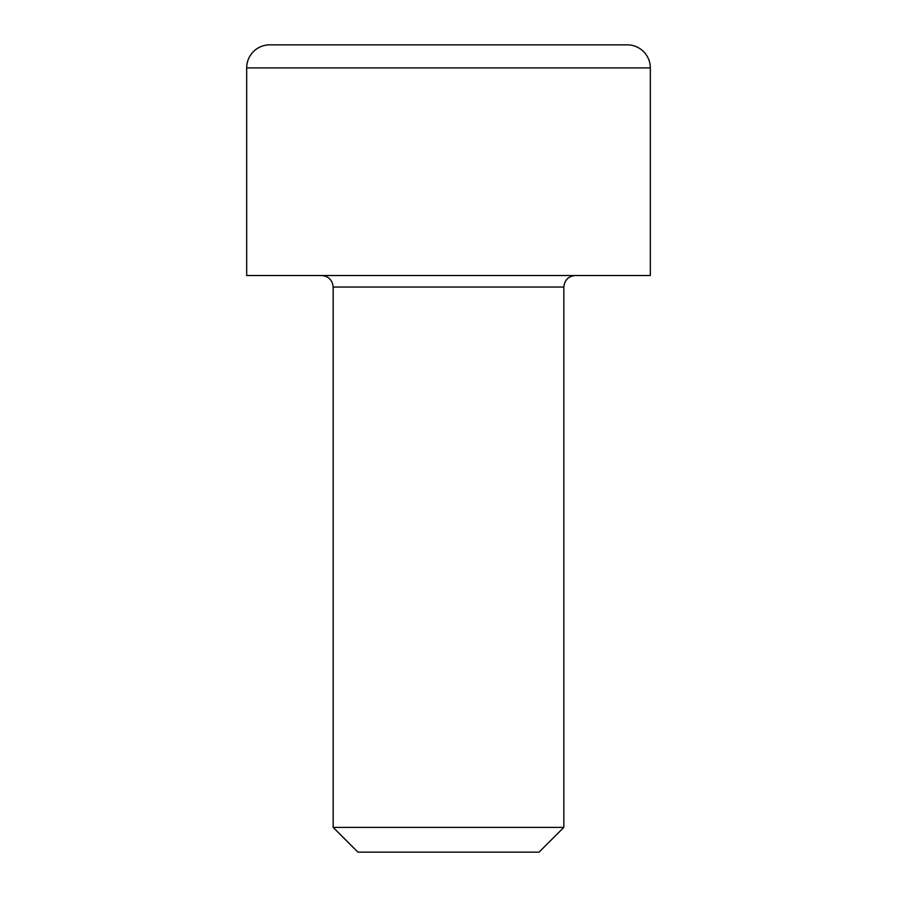 <?xml version="1.0" encoding="UTF-8"?>
<svg xmlns="http://www.w3.org/2000/svg" width="897" height="897" viewBox="0 0 897 897"><rect width="100%" height="100%" fill="white"/><g stroke="black" fill="none" stroke-linecap="round" stroke-linejoin="round"><path stroke-width="1.35" d="M627.261 44.85A23.064 23.064 0 0 1 650.325 67.914L246.675 67.914A23.064 23.064 0 0 1 269.739 44.85L627.261 44.85M333.168 287.04L333.168 827.393L563.832 827.393L563.832 287.04L333.168 287.04C332.439 280.077 328.594 276.231 321.642 275.502M333.168 827.393L357.937 852.15L539.063 852.15L563.832 827.393M650.325 67.914L650.325 275.502L246.675 275.502L246.675 67.914M362.007 44.85L448.5 44.85M563.832 287.04C564.561 280.077 568.406 276.231 575.358 275.502"/></g></svg>
